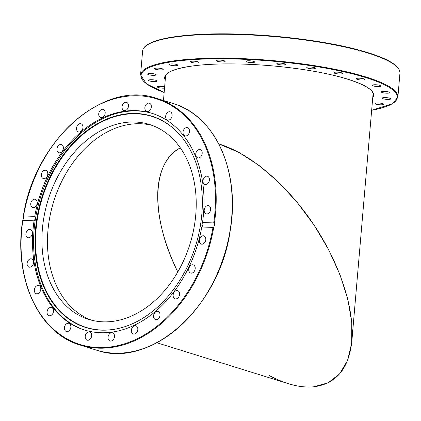 <?xml version="1.0" encoding="UTF-8"?>
<svg xmlns="http://www.w3.org/2000/svg" width="421" height="421" viewBox="0 0 421 421"><rect width="100%" height="100%" fill="white"/><g stroke="black" fill="none" stroke-linecap="round" stroke-linejoin="round"><path stroke-width="0.63" d="M156.859 342.752L288.296 383.668C297.352 386.473 305.735 387.53 313.44 386.841L328.017 382.857L339.542 373.969L347.536 360.539L351.667 343.12L351.772 322.439L347.841 299.342L340.036 274.787L328.685 249.779L314.245 225.356L297.326 202.527L278.618 182.23L258.889 165.3L238.96 152.439L218.762 143.903C249.848 153.297 286.338 184.109 312.977 223.456C339.542 262.857 354.608 308.361 351.882 340.936C348.909 368.738 336.095 384.041 313.44 386.841C300.326 387.941 285.675 384.22 269.482 375.674M152.165 125.39A102.087 74.296 -72.7 0 0 133.168 123.958A102.087 74.296 -72.7 0 0 50.404 214.1A102.087 74.296 -72.7 0 0 91.52 320.192A102.087 74.296 107.3 0 1 49.141 220.878A102.087 74.296 107.3 0 1 152.165 125.39M177.788 271.977C150.255 216.789 151.376 162.311 180.335 147.855C167.316 155.091 159.864 168.61 157.98 188.424C156.244 213.005 162.843 240.859 177.788 271.977M358.929 50.852L360.865 50.604L360.75 50.941L359.487 51.104L357.55 49.704A128.631 25.497 -175.1 0 0 232.103 33.948A128.631 25.497 -175.1 0 0 145.987 45.857M164.532 88.126A4.289 0.853 4.9 0 1 163.895 88.168A4.289 0.853 4.9 0 1 159.533 87.826A4.289 0.853 4.9 0 1 157.375 86.894A4.289 0.853 4.9 0 1 159.401 86.347A4.289 0.853 4.9 0 1 164.637 86.894M154.028 81.563A4.289 0.853 4.9 0 1 148.529 80.279A4.289 0.853 4.9 0 1 151.571 79.727A4.289 0.853 4.9 0 1 157.07 81.011A4.289 0.853 4.9 0 1 154.028 81.563M152.013 75.291A4.289 0.853 4.9 0 1 147.613 74.064A4.289 0.853 4.9 0 1 151.755 73.564A4.289 0.853 4.9 0 1 156.154 74.796A4.289 0.853 4.9 0 1 152.013 75.291M157.98 69.781A4.289 0.853 4.9 0 1 154.691 68.665A4.289 0.853 4.9 0 1 159.943 68.281A4.289 0.853 4.9 0 1 163.232 69.397A4.289 0.853 4.9 0 1 157.98 69.781M171.526 65.408A4.289 0.853 4.9 0 1 169.279 64.455A4.289 0.853 4.9 0 1 175.573 64.239A4.289 0.853 4.9 0 1 177.82 65.187A4.289 0.853 4.9 0 1 171.526 65.408M191.729 62.466A4.289 0.853 4.9 0 1 190.387 61.724A4.289 0.853 4.9 0 1 192.997 61.166A4.289 0.853 4.9 0 1 197.586 61.708A4.289 0.853 4.9 0 1 198.928 62.455A4.289 0.853 4.9 0 1 196.318 63.013A4.289 0.853 4.9 0 1 191.729 62.466M217.21 61.166A4.289 0.853 4.9 0 1 216.573 60.65A4.289 0.853 4.9 0 1 219.709 60.098A4.289 0.853 4.9 0 1 224.477 60.866A4.289 0.853 4.9 0 1 225.114 61.382A4.289 0.853 4.9 0 1 221.972 61.929A4.289 0.853 4.9 0 1 217.21 61.166M246.232 61.587A4.289 0.853 4.9 0 1 246.048 61.308A4.289 0.853 4.9 0 1 249.737 60.782A4.289 0.853 4.9 0 1 254.416 61.766A4.289 0.853 4.9 0 1 254.594 62.045A4.289 0.853 4.9 0 1 250.905 62.571A4.289 0.853 4.9 0 1 246.232 61.587M276.818 63.703A4.289 0.853 4.9 0 1 276.818 63.66A4.289 0.853 4.9 0 1 281.06 63.171A4.289 0.853 4.9 0 1 285.359 64.355A4.289 0.853 4.9 0 1 285.359 64.392A4.289 0.853 4.9 0 1 281.117 64.881A4.289 0.853 4.9 0 1 276.818 63.703M306.883 67.365A4.289 0.853 4.9 0 1 311.572 67.102A4.289 0.853 4.9 0 1 315.313 68.27A4.289 0.853 4.9 0 1 315.203 68.444A4.289 0.853 4.9 0 1 310.514 68.707A4.289 0.853 4.9 0 1 306.772 67.539A4.289 0.853 4.9 0 1 306.883 67.365M334.385 72.338A4.289 0.853 4.9 0 1 339.226 72.312A4.289 0.853 4.9 0 1 342.415 73.417A4.289 0.853 4.9 0 1 341.91 73.764A4.289 0.853 4.9 0 1 337.068 73.786A4.289 0.853 4.9 0 1 333.874 72.686A4.289 0.853 4.9 0 1 334.385 72.338M357.44 78.269A4.289 0.853 4.9 0 1 362.16 78.448A4.289 0.853 4.9 0 1 364.818 79.474A4.289 0.853 4.9 0 1 363.66 79.948A4.289 0.853 4.9 0 1 358.939 79.764A4.289 0.853 4.9 0 1 356.277 78.743A4.289 0.853 4.9 0 1 357.44 78.269M374.48 84.758A4.289 0.853 4.9 0 1 378.837 85.1A4.289 0.853 4.9 0 1 380.994 86.031A4.289 0.853 4.9 0 1 378.968 86.579A4.289 0.853 4.9 0 1 374.611 86.237A4.289 0.853 4.9 0 1 372.453 85.3A4.289 0.853 4.9 0 1 374.48 84.758M384.347 91.362A4.289 0.853 4.9 0 1 389.846 92.646A4.289 0.853 4.9 0 1 386.799 93.199A4.289 0.853 4.9 0 1 381.3 91.915A4.289 0.853 4.9 0 1 384.347 91.362M386.362 97.635A4.289 0.853 4.9 0 1 390.762 98.867A4.289 0.853 4.9 0 1 386.615 99.361A4.289 0.853 4.9 0 1 382.215 98.13A4.289 0.853 4.9 0 1 386.362 97.635M380.395 103.145A4.289 0.853 4.9 0 1 383.684 104.261A4.289 0.853 4.9 0 1 378.426 104.645A4.289 0.853 4.9 0 1 375.137 103.529A4.289 0.853 4.9 0 1 380.395 103.145M371.654 110.302L392.625 103.65L397.898 96.993A129.142 25.597 -175.1 0 0 357.476 74.533A129.142 25.597 -175.1 0 0 219.225 58.177A129.142 25.597 -175.1 0 0 140.556 74.933L142.608 51.004C142.872 48.531 144.619 46.321 147.85 44.373C156.822 39.148 173.973 35.832 199.307 34.427C246.495 31.686 315.624 38.358 357.65 49.715L357.55 49.704M360.865 50.604L360.75 50.941A129.142 25.597 4.9 0 1 399.95 73.07L397.898 96.993M23.46 218.373L23.544 215.947L34.754 216.357A113.47 82.579 107.3 0 1 136.078 110.628A113.47 82.579 107.3 0 1 151.997 113.333A113.47 82.579 107.3 0 1 202.501 222.525L213.71 222.941L214.336 223.635L214.41 225.393L213.805 226.945L212.994 227.408L201.785 226.993A113.47 82.579 107.3 0 1 100.461 332.722A113.47 82.579 107.3 0 1 84.537 330.017A113.47 82.579 107.3 0 1 34.038 220.825L22.823 220.415L23.46 218.373M136.046 113.454A110.712 80.574 107.3 0 1 178.741 133.546A110.712 80.574 107.3 0 1 195.602 245.753A110.712 80.574 107.3 0 1 118.027 328.559A110.712 80.574 107.3 0 1 101.293 330.148A110.712 80.574 107.3 0 1 36.816 218.794A110.712 80.574 107.3 0 1 136.046 113.454M118.227 328.512A110.491 80.411 107.3 0 1 101.729 330.053A110.491 80.411 107.3 0 1 37.38 218.92A110.491 80.411 107.3 0 1 136.409 113.796A110.491 80.411 107.3 0 1 178.878 133.694M85.068 330.18A113.47 82.579 107.3 0 1 37.653 207.753A113.47 82.579 107.3 0 1 137.135 110.96A113.47 82.579 107.3 0 1 152.523 113.502M122.09 106.339A4.289 3.121 107.3 0 1 126.537 102.361A4.289 3.121 107.3 0 1 128.431 106.571A4.289 3.121 107.3 0 1 123.984 110.549A4.289 3.121 107.3 0 1 122.09 106.339M145.208 106.097A4.289 3.121 107.3 0 1 149.371 103.203A4.289 3.121 107.3 0 1 150.986 108.492A4.289 3.121 107.3 0 1 146.824 111.391A4.289 3.121 107.3 0 1 145.208 106.097M98.714 114.444A4.289 3.121 107.3 0 1 103.224 109.376A4.289 3.121 107.3 0 1 105.182 112.496A4.289 3.121 107.3 0 1 100.672 117.564A4.289 3.121 107.3 0 1 98.714 114.444M76.664 129.852A4.289 3.121 107.3 0 1 77.564 125.316A4.289 3.121 107.3 0 1 81.021 123.763A4.289 3.121 107.3 0 1 82.832 125.858A4.289 3.121 107.3 0 1 81.932 130.389A4.289 3.121 107.3 0 1 78.474 131.947A4.289 3.121 107.3 0 1 76.664 129.852M57.456 151.518A4.289 3.121 107.3 0 1 57.693 146.555A4.289 3.121 107.3 0 1 61.445 144.54A4.289 3.121 107.3 0 1 62.892 145.75A4.289 3.121 107.3 0 1 62.65 150.713A4.289 3.121 107.3 0 1 58.898 152.728A4.289 3.121 107.3 0 1 57.456 151.518M42.389 177.967A4.289 3.121 107.3 0 1 41.826 172.81A4.289 3.121 107.3 0 1 45.831 170.3A4.289 3.121 107.3 0 1 46.726 170.815A4.289 3.121 107.3 0 1 47.289 175.978A4.289 3.121 107.3 0 1 43.284 178.488A4.289 3.121 107.3 0 1 42.389 177.967M32.496 207.395A4.289 3.121 107.3 0 1 31.028 202.312A4.289 3.121 107.3 0 1 35.238 199.28A4.289 3.121 107.3 0 1 35.432 199.349A4.289 3.121 107.3 0 1 36.901 204.438A4.289 3.121 107.3 0 1 32.691 207.469A4.289 3.121 107.3 0 1 32.496 207.395M28.444 237.797A4.289 3.121 107.3 0 1 27.844 237.697A4.289 3.121 107.3 0 1 26.028 233.076A4.289 3.121 107.3 0 1 29.791 229.403A4.289 3.121 107.3 0 1 30.391 229.508A4.289 3.121 107.3 0 1 32.206 234.123A4.289 3.121 107.3 0 1 28.444 237.797M30.517 267.098A4.289 3.121 107.3 0 1 29.07 267.109A4.289 3.121 107.3 0 1 27.154 263.041A4.289 3.121 107.3 0 1 30.175 258.931A4.289 3.121 107.3 0 1 31.617 258.92A4.289 3.121 107.3 0 1 33.533 262.993A4.289 3.121 107.3 0 1 30.517 267.098M38.564 293.305A4.289 3.121 107.3 0 1 36.29 293.705A4.289 3.121 107.3 0 1 34.327 290.185A4.289 3.121 107.3 0 1 36.564 285.922A4.289 3.121 107.3 0 1 38.837 285.522A4.289 3.121 107.3 0 1 40.8 289.043A4.289 3.121 107.3 0 1 38.564 293.305M52.051 314.629A4.289 3.121 107.3 0 1 49.01 315.676A4.289 3.121 107.3 0 1 47.057 312.692A4.289 3.121 107.3 0 1 48.52 308.53A4.289 3.121 107.3 0 1 51.557 307.488A4.289 3.121 107.3 0 1 53.514 310.472A4.289 3.121 107.3 0 1 52.051 314.629M70.044 329.622A4.289 3.121 107.3 0 1 66.36 331.516A4.289 3.121 107.3 0 1 65.229 325.223A4.289 3.121 107.3 0 1 68.912 323.328A4.289 3.121 107.3 0 1 70.044 329.622M91.325 337.258A4.289 3.121 107.3 0 1 87.168 340.152A4.289 3.121 107.3 0 1 85.552 334.858A4.289 3.121 107.3 0 1 89.71 331.964A4.289 3.121 107.3 0 1 91.325 337.258M114.444 337.016A4.289 3.121 107.3 0 1 110.002 340.989A4.289 3.121 107.3 0 1 108.102 336.779A4.289 3.121 107.3 0 1 112.549 332.8A4.289 3.121 107.3 0 1 114.444 337.016M137.825 328.912A4.289 3.121 107.3 0 1 133.315 333.979A4.289 3.121 107.3 0 1 131.352 330.859A4.289 3.121 107.3 0 1 135.862 325.791A4.289 3.121 107.3 0 1 137.825 328.912M159.869 313.503A4.289 3.121 107.3 0 1 158.975 318.034A4.289 3.121 107.3 0 1 155.512 319.592A4.289 3.121 107.3 0 1 153.707 317.497A4.289 3.121 107.3 0 1 154.602 312.961A4.289 3.121 107.3 0 1 158.059 311.403A4.289 3.121 107.3 0 1 159.869 313.503M179.078 291.832A4.289 3.121 107.3 0 1 178.841 296.794A4.289 3.121 107.3 0 1 175.089 298.81A4.289 3.121 107.3 0 1 173.647 297.6A4.289 3.121 107.3 0 1 173.884 292.637A4.289 3.121 107.3 0 1 177.636 290.622A4.289 3.121 107.3 0 1 179.078 291.832M194.144 265.383A4.289 3.121 107.3 0 1 194.707 270.545A4.289 3.121 107.3 0 1 190.702 273.055A4.289 3.121 107.3 0 1 189.813 272.534A4.289 3.121 107.3 0 1 189.25 267.372A4.289 3.121 107.3 0 1 193.255 264.867A4.289 3.121 107.3 0 1 194.144 265.383M204.043 235.955A4.289 3.121 107.3 0 1 205.506 241.044A4.289 3.121 107.3 0 1 201.296 244.075A4.289 3.121 107.3 0 1 201.101 244.001A4.289 3.121 107.3 0 1 199.638 238.917A4.289 3.121 107.3 0 1 203.848 235.886A4.289 3.121 107.3 0 1 204.043 235.955M208.09 205.553A4.289 3.121 107.3 0 1 208.695 205.659A4.289 3.121 107.3 0 1 210.511 210.274A4.289 3.121 107.3 0 1 206.748 213.947A4.289 3.121 107.3 0 1 206.143 213.847A4.289 3.121 107.3 0 1 204.327 209.226A4.289 3.121 107.3 0 1 208.09 205.553M206.022 176.252A4.289 3.121 107.3 0 1 207.464 176.241A4.289 3.121 107.3 0 1 209.379 180.314A4.289 3.121 107.3 0 1 206.364 184.419A4.289 3.121 107.3 0 1 204.916 184.43A4.289 3.121 107.3 0 1 203.001 180.362A4.289 3.121 107.3 0 1 206.022 176.252M197.97 150.044A4.289 3.121 107.3 0 1 200.243 149.644A4.289 3.121 107.3 0 1 202.206 153.165A4.289 3.121 107.3 0 1 199.975 157.433A4.289 3.121 107.3 0 1 197.696 157.833A4.289 3.121 107.3 0 1 195.733 154.312A4.289 3.121 107.3 0 1 197.97 150.044M184.487 128.721A4.289 3.121 107.3 0 1 187.524 127.679A4.289 3.121 107.3 0 1 189.482 130.663A4.289 3.121 107.3 0 1 188.019 134.82A4.289 3.121 107.3 0 1 184.977 135.867A4.289 3.121 107.3 0 1 183.024 132.878A4.289 3.121 107.3 0 1 184.487 128.721M166.49 113.733A4.289 3.121 107.3 0 1 170.173 111.833A4.289 3.121 107.3 0 1 171.31 118.127A4.289 3.121 107.3 0 1 167.626 120.022A4.289 3.121 107.3 0 1 166.49 113.733M201.785 226.993C202.927 225.782 203.164 224.293 202.501 222.525M194.544 224.703A102.087 74.296 107.3 0 1 88.726 319.402A102.087 74.296 107.3 0 1 43.595 219.152A102.087 74.296 107.3 0 1 149.418 124.453A102.087 74.296 107.3 0 1 194.544 224.703M34.754 216.357C35.375 218.12 35.132 219.609 34.038 220.825M23.397 216.615L23.544 215.947A128.631 93.615 107.3 0 1 138.456 95.793A128.631 93.615 107.3 0 1 213.71 222.941M212.994 227.408A128.631 93.615 107.3 0 1 98.077 347.557A128.631 93.615 107.3 0 1 22.823 220.415L22.866 219.925M164.158 92.483A128.631 25.497 4.9 0 1 185.361 60.203A128.631 25.497 4.9 0 1 357.082 75.075A128.631 25.497 4.9 0 1 371.659 110.27M165.353 78.511A104.387 20.692 4.9 0 1 165.227 77.048C164.995 69.675 191.871 63.603 229.95 63.903C266.793 63.855 312.035 69.276 340.773 77.175C362.597 83.358 373.416 89.263 373.232 94.883A104.387 20.692 4.9 0 1 372.853 96.298M372.722 97.856A104.897 20.792 -175.1 0 0 340.863 77.18A104.897 20.792 -175.1 0 0 222.825 63.945A104.897 20.792 -175.1 0 0 165.221 80.069M142.608 51.004A129.142 25.597 4.9 0 1 220.499 34.254A129.142 25.597 4.9 0 1 358.292 50.273M214.336 223.635A129.142 93.988 -72.7 0 0 156.991 98.477C103.634 79.227 34.585 140.167 23.344 216.126M156.991 98.477L173.031 103.471A129.142 93.988 107.3 0 1 230.124 230.287A129.142 93.988 107.3 0 1 96.256 350.077L80.216 345.083A129.142 93.988 -72.7 0 0 213.805 226.945M163.469 100.493L165.595 75.717M351.882 340.936L373.095 93.504M164.153 92.509L146.371 83.779L140.556 74.933M360.944 50.604C386.794 57.798 399.792 65.287 399.95 73.07M173.031 103.471C215.168 115.433 240.48 171.752 230.25 230.35C219.888 307.109 150.16 369.575 96.256 350.077M22.676 220.283C13.319 278.192 38.616 333.243 80.216 345.083"/></g></svg>
